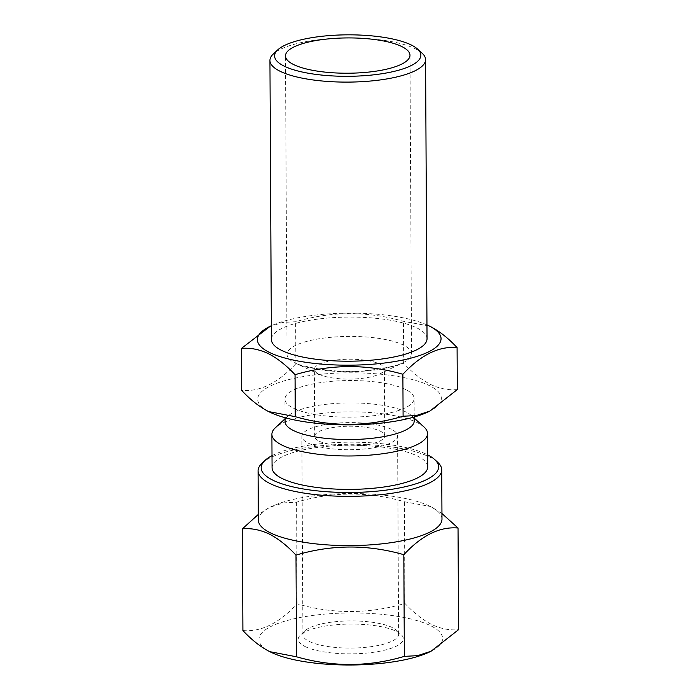 <?xml version="1.0" encoding="UTF-8"?>
<svg xmlns="http://www.w3.org/2000/svg" width="700" height="700" viewBox="0 0 700 700"><rect width="100%" height="100%" fill="white"/><g stroke="black" fill="none" stroke-linecap="round" stroke-linejoin="round"><path stroke-width="0.53" stroke-dasharray="3.5 2.62" d="M295.277 363.108A62.256 17.649 -0.3 0 0 295.864 363.387A62.256 17.649 -0.3 0 0 402.815 362.828A62.256 17.649 -0.3 0 0 411.547 353.745A62.256 17.649 -0.3 0 0 403.305 345.039A62.256 17.649 -0.3 0 0 333.235 337.094A62.256 17.649 -0.3 0 0 287.035 354.401A62.256 17.649 -0.3 0 0 295.277 363.108M318.99 374.238A35.018 9.931 -0.3 0 0 319.322 374.395A35.018 9.931 -0.3 0 0 379.479 374.08A35.018 9.931 -0.3 0 0 384.387 368.97A35.018 9.931 -0.3 0 0 379.75 364.07A35.018 9.931 -0.3 0 0 340.34 359.608A35.018 9.931 -0.3 0 0 314.352 369.338A35.018 9.931 -0.3 0 0 318.99 374.238M319.34 441.245A35.018 9.931 -0.3 0 0 358.759 445.707A35.018 9.931 -0.3 0 0 384.738 435.977A35.018 9.931 -0.3 0 0 380.109 431.078A35.018 9.931 -0.3 0 0 340.69 426.615A35.018 9.931 -0.3 0 0 314.703 436.345A35.018 9.931 -0.3 0 0 319.34 441.245M426.956 324.922A91.822 26.031 -0.3 0 0 271.329 325.736M268.931 326.874L282.433 322.464L295.645 321.746C331.441 311.106 367.386 310.957 403.471 321.317L429.371 326.043M427.035 338.739A77.822 22.059 -0.3 0 0 416.727 327.854A77.822 22.059 -0.3 0 0 329.14 317.931A77.822 22.059 -0.3 0 0 271.399 339.553M422.056 53.139A77.822 22.059 -0.3 0 0 415.266 48.755A77.822 22.059 -0.3 0 0 339.141 38.167A77.822 22.059 -0.3 0 0 273.376 53.917M428.47 411.757A91.822 26.031 -0.3 0 0 429.196 385.516A91.822 26.031 -0.3 0 0 303.87 376.477A91.822 26.031 -0.3 0 0 269.859 412.178A91.822 26.031 -0.3 0 0 270.725 412.589M457.31 389.567C448.543 390.39 439.618 388.675 430.544 384.431C421.348 379.689 412.396 372.654 403.69 363.3C367.894 373.94 331.949 374.08 295.864 363.72C277.891 383.101 259.822 391.991 241.657 390.408M414.234 420.892A64.593 18.314 -0.3 0 0 411.32 415.502A64.593 18.314 -0.3 0 0 405.685 411.863A64.593 18.314 -0.3 0 0 342.493 403.069A64.593 18.314 -0.3 0 0 287.919 416.141A64.593 18.314 -0.3 0 0 285.058 421.575M405.562 389.471A64.593 18.314 -0.3 0 0 332.868 381.238A64.593 18.314 -0.3 0 0 284.935 399.184A64.593 18.314 -0.3 0 0 293.493 408.223A64.593 18.314 -0.3 0 0 366.196 416.456A64.593 18.314 -0.3 0 0 414.12 398.51A64.593 18.314 -0.3 0 0 405.562 389.471M424.016 427.009A77.822 22.059 -0.3 0 0 417.226 422.625A77.822 22.059 -0.3 0 0 341.101 412.037A77.822 22.059 -0.3 0 0 275.336 427.787M272.072 467.74A77.822 22.059 179.7 0 1 329.805 446.119A77.822 22.059 179.7 0 1 417.401 456.032A77.822 22.059 179.7 0 1 427.7 466.926M305.209 646.59A52.526 14.893 -0.3 0 0 371.77 652.523A52.526 14.893 -0.3 0 0 400.942 634.305A52.526 14.893 -0.3 0 0 396.358 631.347A52.526 14.893 -0.3 0 0 344.969 624.199A52.526 14.893 -0.3 0 0 300.58 634.83A52.526 14.893 -0.3 0 0 305.209 646.59M309.243 641.436A47.863 13.571 -0.3 0 0 363.108 647.544A47.863 13.571 -0.3 0 0 398.615 634.244A47.863 13.571 -0.3 0 0 396.463 630.245A47.863 13.571 -0.3 0 0 392.28 627.55A47.863 13.571 -0.3 0 0 345.467 621.031A47.863 13.571 -0.3 0 0 305.025 630.718A47.863 13.571 -0.3 0 0 302.908 634.742A47.863 13.571 -0.3 0 0 309.243 641.436M308.201 443.109A47.863 13.571 -0.3 0 0 362.075 449.207A47.863 13.571 -0.3 0 0 397.582 435.908A47.863 13.571 -0.3 0 0 391.248 429.214A47.863 13.571 -0.3 0 0 337.374 423.106A47.863 13.571 -0.3 0 0 301.866 436.406A47.863 13.571 -0.3 0 0 308.201 443.109M271.976 652.706A91.822 26.031 179.7 0 1 271.119 652.295A91.822 26.031 179.7 0 1 305.121 616.604A91.822 26.031 179.7 0 1 430.456 625.642A91.822 26.031 179.7 0 1 429.73 651.884M242.909 630.534C260.995 632.161 279.064 623.262 297.124 603.846C333.034 614.206 368.97 614.066 404.95 603.426C413.648 612.771 422.599 619.815 431.795 624.558C440.877 628.801 449.802 630.516 458.561 629.685M272.002 455.665A88.716 25.147 179.7 0 1 348.95 442.19A88.716 25.147 179.7 0 1 426.851 454.457A88.716 25.147 179.7 0 1 427.639 454.851M262.141 463.085A91.822 26.031 179.7 0 1 339.736 444.491A91.822 26.031 179.7 0 1 429.572 456.986A91.822 26.031 179.7 0 1 437.579 462.166M258.335 520.048A91.822 26.031 179.7 0 1 271.215 506.651A91.822 26.031 179.7 0 1 428.969 505.829A91.822 26.031 179.7 0 1 429.826 506.24A91.822 26.031 179.7 0 1 441.98 519.085M441.954 513.52L430.316 506.468L404.416 501.742C368.506 491.383 332.561 491.523 296.59 502.162L283.36 502.898L269.876 507.299L258.309 514.43M297.124 603.846L296.59 502.162M404.95 603.426L404.416 501.742M295.864 363.72L295.645 321.746M403.69 363.3L403.471 321.317M411.547 353.745L409.981 55.248M379.479 374.08L402.815 362.828M319.322 374.395L295.864 363.387M384.738 435.977L384.387 368.97M285.04 417.69L284.935 399.184M287.919 416.141L285.04 418.801M396.463 630.245L400.942 634.305M398.615 634.244L397.582 435.908M271.215 506.651L269.876 507.299M428.969 505.829L430.316 506.468M302.908 634.742L301.866 436.406M305.025 630.718L300.58 634.83M411.32 415.502L414.216 418.127M414.216 417.007L414.12 398.51M314.703 436.345L314.352 369.338M287.035 354.401L285.477 55.895"/><path stroke-width="1.05" d="M293.72 64.61A62.256 17.649 -0.3 0 0 363.79 72.546A62.256 17.649 -0.3 0 0 409.981 55.248A62.256 17.649 -0.3 0 0 401.739 46.532A62.256 17.649 -0.3 0 0 331.669 38.596A62.256 17.649 -0.3 0 0 285.477 55.895A62.256 17.649 -0.3 0 0 293.72 64.61M271.329 325.736A91.822 26.031 -0.3 0 0 270.27 326.235A91.822 26.031 -0.3 0 0 269.544 352.476A91.822 26.031 -0.3 0 0 394.879 361.515A91.822 26.031 -0.3 0 0 428.881 325.815A91.822 26.031 -0.3 0 0 428.024 325.404A91.822 26.031 -0.3 0 0 426.956 324.922M428.024 325.404L430.238 326.454C439.32 331.1 448.271 338.144 457.091 347.585C439.005 345.957 420.936 354.848 402.876 374.273C366.966 363.912 331.03 364.053 295.05 374.692C286.23 365.251 277.279 358.207 268.205 353.561C259.009 349.291 250.093 347.585 241.439 348.425L270.27 326.235M277.821 49.805L273.376 53.917A77.822 22.059 -0.3 0 0 269.938 60.454L271.399 339.553A77.822 22.059 -0.3 0 0 281.697 350.438A77.822 22.059 -0.3 0 0 369.294 360.36A77.822 22.059 -0.3 0 0 427.035 338.739L425.574 59.64A77.822 22.059 -0.3 0 0 422.056 53.139L417.576 49.079A73.15 20.738 -0.3 0 0 411.197 44.958A73.15 20.738 -0.3 0 0 339.631 35A73.15 20.738 -0.3 0 0 277.821 49.805A73.15 20.738 -0.3 0 0 284.27 66.185A73.15 20.738 -0.3 0 0 376.959 74.436A73.15 20.738 -0.3 0 0 417.576 49.079M269.938 60.454A77.822 22.059 -0.3 0 0 280.236 71.339A77.822 22.059 -0.3 0 0 367.832 81.261A77.822 22.059 -0.3 0 0 425.574 59.64M241.439 348.425L241.657 390.408C250.364 399.761 259.315 406.796 268.502 411.539L295.269 416.675C331.179 427.035 367.124 426.886 403.095 416.246L416.334 415.511L429.809 411.119L457.31 389.567L457.091 347.585M285.04 417.69L285.058 421.575A64.593 18.314 -0.3 0 0 293.606 430.605A64.593 18.314 -0.3 0 0 366.31 438.848A64.593 18.314 -0.3 0 0 414.234 420.892L414.216 417.007M285.04 418.801L275.336 427.787A77.822 22.059 -0.3 0 0 271.898 434.324A77.822 22.059 -0.3 0 0 282.196 445.217A77.822 22.059 -0.3 0 0 369.793 455.14A77.822 22.059 -0.3 0 0 427.525 433.51A77.822 22.059 -0.3 0 0 424.016 427.009L414.216 418.127M427.525 433.51L427.7 466.926A77.822 22.059 179.7 0 1 369.967 488.548A77.822 22.059 179.7 0 1 282.371 478.625A77.822 22.059 179.7 0 1 272.072 467.74L271.898 434.324M458.036 528.01L458.561 629.685L431.069 651.236L417.567 655.655L404.355 656.372C368.559 667.012 332.614 667.153 296.529 656.793L269.762 651.665C260.566 646.923 251.615 639.879 242.909 630.534L242.384 528.85C251.029 528.01 259.954 529.716 269.15 533.986C278.233 538.633 287.175 545.676 295.995 555.117C331.8 544.469 367.736 544.329 403.821 554.689C421.794 535.316 439.863 526.426 458.036 528.01L441.954 513.52M427.639 454.851A88.716 25.147 179.7 0 1 434.595 459.454A88.716 25.147 179.7 0 1 385.332 490.219A88.716 25.147 179.7 0 1 272.921 480.209A88.716 25.147 179.7 0 1 265.099 460.338A88.716 25.147 179.7 0 1 272.002 455.665M434.595 459.454L437.579 462.166A91.822 26.031 179.7 0 1 441.726 469.84A91.822 26.031 179.7 0 1 373.59 495.355A91.822 26.031 179.7 0 1 270.235 483.648A91.822 26.031 179.7 0 1 258.081 470.794A91.822 26.031 179.7 0 1 262.141 463.085L265.099 460.338M441.726 469.84L441.98 519.085A91.822 26.031 179.7 0 1 373.852 544.609A91.822 26.031 179.7 0 1 270.489 532.901A91.822 26.031 179.7 0 1 258.335 520.048L258.081 470.794M258.309 514.43L242.384 528.85M404.355 656.372L403.821 554.689M296.529 656.793L295.995 555.117M431.069 651.236L429.73 651.884A91.822 26.031 179.7 0 1 271.976 652.706L270.629 652.076M269.369 411.95L270.725 412.589A91.822 26.031 -0.3 0 0 428.47 411.757L429.809 411.119M403.095 416.246L402.876 374.273M295.269 416.675L295.05 374.692"/></g></svg>
